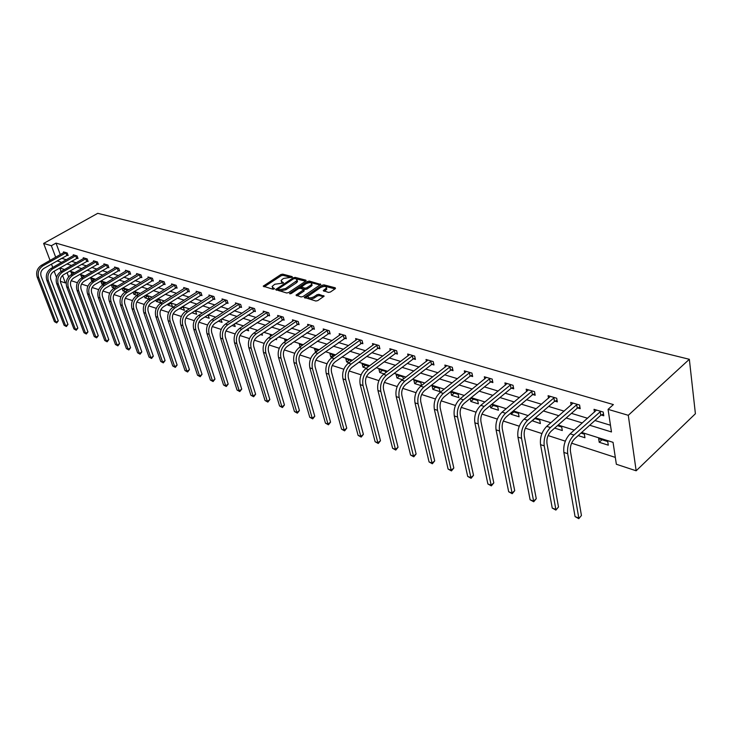 <?xml version="1.0" encoding="UTF-8"?>
<svg xmlns="http://www.w3.org/2000/svg" width="732" height="732" viewBox="0 0 732 732"><rect width="100%" height="100%" fill="white"/><g stroke="black" fill="none" stroke-linecap="round" stroke-linejoin="round"><path stroke-width="1.1" d="M292.141 277.208L292.178 276.614L282.698 274.152L280.868 274.537L263.227 286.175L272.954 289.232L274.262 288.957L272.075 286.487L274.784 284.245L283.247 283.055L281.042 280.603L282.268 279.35L283.705 278.407L292.141 277.208M328.458 292.425L330.397 292.022L335.265 288.71L335.265 287.804L323.965 284.867L322.062 285.27L304.247 297.393L315.831 301.026L317.77 300.614L324.102 296.185L318.905 294.328L316.974 294.731L314.028 296.725C310.267 298.4 308.245 298.281 307.952 296.368L320.433 287.603C324.175 285.956 326.188 286.075 326.481 287.969L323.26 290.604L328.458 292.425M51.359 245.714L56.007 243.106L613.379 404.586L608.072 409.362L628.285 415.3L689.343 359.293L97.749 213.323L43.636 243.436L51.359 245.714L55.696 257.225M305.903 281.061L305.93 280.182L295.17 277.391L293.322 277.776L275.616 289.561L286.642 292.992L288.536 292.599L305.903 281.061M309.398 281.088L320.762 284.474L302.975 296.561L301.053 296.954L296.002 295.142L303.853 289.616L300.413 288.271L298.519 288.664L291.135 293.587L289.579 293.505L307.513 281.481L309.398 281.088L309.718 282.296L320.14 285.013M581.666 432.447L613.05 442.338L616.353 464.262L636.163 470.786L695.4 413.736L689.343 359.293M56.007 243.106L60.308 254.617M61.68 258.286L66.301 259.732M71.452 261.297L76.284 262.761M81.481 264.344L86.477 265.862M91.72 267.454L96.889 269.028M102.178 270.639L107.522 272.267M112.865 273.887L118.401 275.571M123.79 277.218L129.518 278.956M134.963 280.612L140.892 282.415M146.382 284.089L152.521 285.947M158.066 287.639L164.416 289.57M170.016 291.272L176.595 293.276M182.25 294.996L189.057 297.064M194.767 298.802L201.822 300.943M207.595 302.7L214.888 304.924M220.725 306.699L228.283 308.995M234.176 310.789L242.008 313.168M247.956 314.98L256.081 317.45M262.093 319.28L270.511 321.842M276.586 323.681L285.306 326.344M291.446 328.211L300.495 330.956M306.699 332.85L316.087 335.704M322.364 337.608L332.099 340.572M338.44 342.503L348.542 345.568M354.947 347.526L365.442 350.71M371.92 352.687L382.809 355.999M389.36 357.985L400.669 361.425M407.303 363.447L419.052 367.016M425.75 369.056L437.965 372.771M444.745 374.83L457.436 378.691M464.298 380.777L477.493 384.794M484.438 386.908L498.163 391.08M505.19 393.221L519.473 397.558M526.582 399.727L541.46 404.247M548.652 406.434L564.143 411.146M571.427 413.36L587.567 418.274M594.942 420.516L610.47 425.237M67.143 255.248L68.149 255.55L67.207 252.998L63.464 251.881L63.757 252.659M76.988 258.195L78.022 258.497L77.08 255.925L73.255 254.791L73.548 255.587M87.044 261.196L88.105 261.516L87.154 258.918L83.256 257.755L83.558 258.579M97.31 264.27L98.399 264.591L97.448 261.965L93.467 260.784L93.769 261.626M107.805 267.409L108.912 267.738L107.97 265.094L103.898 263.877L104.209 264.746M118.529 270.62L119.655 270.95L118.712 268.278L114.558 267.043L114.869 267.93M129.482 273.896L130.635 274.235L129.701 271.535L125.447 270.273L125.767 271.188M140.681 277.245L141.862 277.593L140.928 274.866L136.582 273.576L136.902 274.518M152.137 280.667L153.336 281.033L152.412 278.279L147.965 276.961L148.294 277.922M163.849 284.172L165.084 284.547L164.151 281.765L159.603 280.411L159.942 281.408M175.826 287.758L177.089 288.133L176.165 285.324L171.517 283.943L171.855 284.977M188.087 291.428L189.387 291.812L188.463 288.975L183.705 287.557L184.043 288.618M200.641 295.179L201.968 295.572L201.053 292.709L196.176 291.263L196.524 292.352M213.488 299.022L214.842 299.425L213.936 296.533L208.94 295.051L209.297 296.176M226.655 302.957L228.036 303.377L227.13 300.449L222.025 298.93L222.382 300.102M240.133 306.992L241.551 307.422L240.654 304.466L235.42 302.911L235.786 304.109M253.949 311.127L255.404 311.558L254.516 308.575L249.145 306.983L249.52 308.227M268.104 315.364L269.605 315.812L268.717 312.793L263.209 311.155L263.593 312.445M282.625 319.701L284.162 320.168L283.284 317.112L277.638 315.437L278.023 316.773M297.521 324.157L299.095 324.633L298.226 321.549L292.434 319.829L292.827 321.211M312.802 328.732L314.412 329.217L313.561 326.097L307.614 324.331L308.007 325.767M328.485 333.426L330.141 333.92L329.299 330.763L323.196 328.952L323.599 330.443M344.589 338.239L346.291 338.751L345.458 335.558L339.19 333.7L339.593 335.247M361.123 343.189L362.871 343.711L362.047 340.481L355.615 338.577L356.027 340.179M378.124 348.267L379.917 348.807L379.103 345.541L372.487 343.583L372.908 345.248M395.582 353.492L397.43 354.05L396.634 350.747L389.836 348.725L390.257 350.463M413.543 358.863L415.437 359.43L414.66 356.1L407.669 354.023L408.099 355.834M432.017 364.39L433.966 364.975L433.207 361.599L426.015 359.467L426.445 361.352M451.022 370.081L453.035 370.685L452.294 367.263L444.882 365.067L445.321 367.034M470.594 375.937L472.662 376.55L471.939 373.091L464.317 370.831L464.756 372.89M490.751 381.958L492.883 382.598L492.178 379.094L484.319 376.77L484.767 378.929M511.512 388.17L513.708 388.829L513.031 385.288L504.934 382.882L505.382 385.151M532.923 394.575L535.183 395.253L534.534 391.666L526.18 389.186L526.628 391.565M555.002 401.182L557.336 401.877L556.704 398.245L548.094 395.692L548.543 398.19M577.777 407.998L580.192 408.721L579.588 405.034L570.704 402.399L571.143 405.034M601.292 415.035L603.79 415.776L603.214 412.043L594.036 409.325L594.476 412.098M71.169 280.704L77.382 282.717M81.517 284.062L87.904 286.139M92.095 287.493L98.674 289.634M102.91 291.007L109.681 293.203M113.963 294.593L120.936 296.863M125.273 298.272L132.455 300.605M136.838 302.023L144.25 304.43M148.678 305.866L156.309 308.346M160.802 309.81L168.671 312.363M173.21 313.836L181.326 316.471M185.919 317.963L194.291 320.68M198.939 322.19L207.577 324.99M212.28 326.527L221.192 329.418M225.959 330.965L235.155 333.948M239.986 335.521L249.484 338.605M254.379 340.188L264.188 343.381M269.138 344.982L279.276 348.276M284.3 349.905L294.767 353.309M299.855 354.956L310.679 358.479M315.84 360.153L327.03 363.786M332.264 365.488L343.839 369.239M349.146 370.968L361.123 374.857M366.503 376.605L378.902 380.631M384.364 382.397L397.202 386.569M402.746 388.372L416.041 392.691M421.669 394.511L435.449 398.986M441.158 400.843L455.45 405.482M461.242 407.367L476.065 412.18M481.949 414.092L497.33 419.079M503.305 421.028L519.272 426.207M525.347 428.183L541.927 433.564M548.103 435.567L565.333 441.167M571.61 443.199L615.319 457.399M67.06 272.679L68.634 276.861M71.828 274.363L70.986 272.094L74.069 273.063M84.409 276.33L80.767 275.177L81.938 277.776M94.748 279.807L90.759 278.334L91.692 280.878L92.497 281.134M105.17 283.449L104.941 282.808L100.961 281.555L101.885 284.126L103.294 284.574M115.821 287.182L115.446 286.13L111.374 284.84L112.298 287.438L114.329 288.079M122.079 288.381L122.939 290.824L125.62 291.675M126.7 291.016L126.169 289.515L122.262 288.28M133.087 292.187L133.81 294.273L137.168 295.344M137.817 294.95L137.14 292.974L133.617 291.867M144.332 296.085L144.918 297.814L148.989 299.104M149.191 298.976L148.34 296.515L145.229 295.527M155.825 300.083L156.282 301.419L160.711 302.828L159.796 300.129L157.115 299.287M167.582 304.192L167.893 305.116L172.423 306.562L171.517 303.826L169.284 303.121M179.605 308.41L184.409 310.368L183.503 307.614L181.737 307.056M194.52 311.091L191.912 312.756L196.661 314.266L195.764 311.484L194.492 311.082M204.951 316.901L209.206 318.255L208.309 315.446L207.568 315.208M218.328 321.156L222.043 322.336L220.954 319.436M232.035 325.511L235.192 326.518L234.396 323.956M246.098 329.986L248.651 330.8L248.02 328.705M260.519 334.57L262.449 335.183L261.974 333.591M256.456 331.312L256.227 330.571L257.133 330.855M275.314 339.282L276.586 339.685L276.275 338.623M270.639 336.354L270.236 334.991L271.874 335.512M290.503 344.104L291.08 344.287L290.943 343.802M285.187 341.551L284.602 339.529L287.008 340.288M300.102 346.904L299.324 344.177L302.545 345.193M318.502 350.235L314.431 348.944L315.794 352.147M334.89 355.404L329.931 353.84L330.763 356.914L332.172 357.362M351.744 360.72L345.833 358.863L346.657 361.965L349.018 362.715M368.681 366.476L362.166 364.014L362.971 367.153L366.329 368.223M385.819 372.625L385.517 371.389L378.938 369.312L379.734 372.487L384.144 373.887M403.433 378.975L402.929 376.889L396.177 374.747L396.954 377.959L402.472 379.716M421.541 385.563L420.827 382.534L413.882 380.347L414.651 383.586L421.339 385.718M432.85 389.378L439.987 391.647L439.237 388.344L432.1 386.093L432.85 389.378L435.613 387.201M451.562 395.326L458.909 397.668L458.177 394.328L450.83 392.004L451.562 395.326L454.334 393.111M470.191 398.473L470.822 401.456L478.38 403.854L477.676 400.477L470.502 398.217M490.211 405.61L490.65 407.761L498.428 410.231L497.742 406.818L491.236 404.759M510.826 413.022L511.064 414.257L519.089 416.801L518.421 413.342L512.61 411.512M532.063 420.717L540.362 423.572L539.722 420.067L534.671 418.475M554.655 428.11L562.304 430.544L561.691 427.003L557.445 425.667M578.17 435.595L584.941 437.745L584.356 434.158L580.961 433.088M599.224 442.284L608.292 445.175L607.734 441.542L598.657 438.678L599.224 442.284L602.006 439.731M66.237 282.433L65.368 282.945L60.344 281.289M636.163 470.786L628.285 415.3M589.69 425.237L611.476 431.953L608.072 409.362M57.078 260.903L61.689 262.367M66.822 263.95L71.644 265.432M76.823 267.034L81.81 268.571M87.044 270.181L92.195 271.773M97.475 273.402L102.809 275.049M108.144 276.696L113.661 278.398M119.041 280.054L124.751 281.82M130.186 283.494L136.097 285.315M141.587 287.008L147.699 288.893M153.244 290.604L159.576 292.562M165.167 294.282L171.727 296.304M177.373 298.052L184.171 300.147M189.872 301.904L196.908 304.073M202.673 305.848L209.956 308.099M215.775 309.892L223.324 312.225M229.208 314.037L237.031 316.453M242.969 318.283L251.076 320.781M257.078 322.638L265.478 325.228M271.545 327.094L280.264 329.784M286.395 331.678L295.426 334.469M301.63 336.372L310.999 339.264M317.267 341.204L326.984 344.196M333.316 346.154L343.418 349.265M349.814 351.241L360.29 354.471M366.769 356.466L377.648 359.824M384.19 361.846L395.49 365.332M402.115 367.373L413.855 370.996M420.552 373.064L432.758 376.824M439.529 378.911L452.22 382.827M459.074 384.94L472.268 389.012M479.204 391.153L492.929 395.381M499.947 397.549L514.23 401.96M521.34 404.146L536.208 408.74M543.4 410.954L558.891 415.73M566.175 417.981L582.315 422.959M43.636 243.436L50.069 260.418M51.469 264.096L52.75 267.473M54.168 271.215L56.52 277.41M64.562 269.513L59.768 267.994L61.076 271.517M62.549 275.433L65.368 282.945M574.291 430.123L558.15 425.045M550.867 422.748L535.376 417.862M528.184 415.602L513.315 410.917M506.215 408.676L491.941 404.174M484.923 401.969L471.207 397.641M464.271 395.463L451.095 391.309M444.242 389.15L431.569 385.151M424.798 383.019L412.61 379.185M405.921 377.072L394.191 373.375M387.585 371.298L376.294 367.738M369.761 365.68L358.9 362.258M352.431 360.217L341.972 356.923M335.585 354.91L325.502 351.735M319.189 349.74L309.48 346.684M303.231 344.717L293.871 341.762M287.685 339.822L278.672 336.976M272.551 335.046L263.859 332.31M257.81 330.407L249.42 327.762M243.436 325.877L235.347 323.324M229.427 321.458L221.622 318.996M215.757 317.148L208.227 314.778M202.425 312.948L195.16 310.661M189.414 308.849L182.396 306.644M176.714 304.851L169.934 302.709M164.307 300.943L157.764 298.876M152.192 297.119L145.878 295.133M140.361 293.395L134.258 291.473M128.795 289.744L122.903 287.896M117.486 286.185L111.795 284.391M106.433 282.698L100.934 280.969M95.618 279.295L90.301 277.62M85.04 275.964L79.907 274.344M74.691 272.697L69.732 271.133M61.698 258.323L57.096 260.949M81.7 277.702L84.18 276.257M91.692 280.878L94.181 279.414M101.885 284.126L104.392 282.634M112.298 287.438L114.814 285.928M122.939 290.824L125.465 289.296M133.81 294.273L136.353 292.727M144.918 297.814L147.471 296.24M156.282 301.419L158.844 299.827M167.893 305.116L170.465 303.496M179.77 308.895L182.36 307.248M315.272 351.982L317.981 350.07M330.763 356.914L333.472 354.956M346.657 361.965L349.384 359.979M362.971 367.153L365.707 365.131M379.734 372.487L382.479 370.429M396.954 377.959L399.709 375.864M414.651 383.586L417.414 381.454M470.822 401.456L473.604 399.196M490.65 407.761L493.432 405.455M511.064 414.257L513.855 411.906M532.109 420.946L534.891 418.548M281.372 281.811L282.396 283.311L282.058 282.113M272.414 287.703L273.429 289.195L273.091 287.996M291.336 277.501L283.037 275.333L281.207 275.726L264.188 286.816M278.05 289.25L276.577 290.22M305.637 281.234L294.941 278.553M294.831 278.526L293.532 278.8L278.068 289.085L279.597 289.781L285.599 288.518L297.201 280.42L296.149 278.865L294.831 278.526M278.142 289.36L278.636 290.631L278.288 289.424M297.531 281.628L297.201 280.42L297.531 281.628L296.332 282.854L285.938 289.726L279.935 290.988L278.636 290.631M296.936 295.829L303.817 291.217L304.073 290.421M299.425 288.298L301.392 286.981M307.184 283.128L307.843 282.689L307.513 281.481M310.789 285.114L311.768 284.117C311.457 282.296 309.48 282.195 305.82 283.806L301.428 286.862L304.869 288.198L306.772 287.804L310.789 285.114L311.118 286.331L312.097 285.334L311.795 284.226M301.547 287.273L302.096 288.582L301.767 287.374M311.118 286.331L307.101 289.021L305.207 289.415L302.096 288.582M309.718 282.296L307.843 282.689M326.49 288.033L326.801 289.195L324.194 291.299M308.273 297.549L308.291 297.604C308.584 299.507 310.606 299.626 314.357 297.961L314.028 296.725M323.507 296.716L319.234 295.563L317.304 295.966L314.357 297.961M335.009 288.884L324.285 286.093L321.687 286.962M308.108 296.112L305.171 298.089M64.471 252.183L41.34 265.368L42.877 265.853L66.191 252.696M67.93 254.937L43.865 268.424C41.111 270.373 40.187 272.981 41.093 276.248L58.286 320.836L56.703 322.913L54.452 321.65L37.186 277.099C35.813 272.194 37.204 268.287 41.34 265.368M54.452 321.65L55.98 322.226L38.714 277.611C37.35 272.697 38.732 268.781 42.877 265.853M56.703 322.913L55.98 322.226L58.286 320.836M66.768 255.386L65.825 252.833M74.289 255.093L51.03 268.452L52.603 268.955L76.037 255.614M77.793 257.884L53.582 271.545C50.81 273.521 49.877 276.156 50.782 279.459L67.975 324.441L66.374 326.536L64.087 325.264L46.83 280.31C45.466 275.36 46.866 271.407 51.03 268.452M64.087 325.264L65.651 325.85L48.394 280.832C47.031 275.873 48.431 271.92 52.603 268.955M66.374 326.536L65.651 325.85L67.975 324.441M76.613 258.332L75.671 255.761M84.308 258.067L60.93 271.609L62.531 272.112L86.102 258.597M87.867 260.876L63.51 274.729C60.729 276.733 59.786 279.395 60.683 282.726L77.857 328.119L76.238 330.242L73.932 328.942L56.684 283.595C55.321 278.599 56.739 274.601 60.93 271.609M73.932 328.942L75.524 329.546L58.286 284.126C56.922 279.121 58.34 275.113 62.531 272.112M76.238 330.242L75.524 329.546L77.857 328.119M86.669 261.342L85.717 258.744M94.538 261.104L71.031 274.82L72.678 275.351L96.368 261.644M98.161 263.941L73.657 277.986C70.848 280.008 69.897 282.708 70.803 286.075L87.959 331.88L86.321 334.021L83.979 332.712L66.749 286.944C65.395 281.893 66.822 277.858 71.031 274.82M83.979 332.712L85.607 333.325L68.387 287.484C67.024 282.433 68.46 278.389 72.678 275.351M86.321 334.021L85.607 333.325L87.959 331.88M96.935 264.417L95.993 261.791M104.996 264.206L81.362 278.114L83.036 278.645L106.863 264.764M108.675 267.07L84.024 281.317C81.197 283.366 80.236 286.093 81.133 289.488L98.271 335.714L96.606 337.873L94.245 336.555L77.034 290.366C75.68 285.27 77.125 281.189 81.362 278.114M94.245 336.555L95.91 337.178L78.708 290.924C77.354 285.819 78.8 281.728 83.036 278.645M96.606 337.873L95.91 337.178L98.271 335.714M107.421 267.555L106.479 264.911M115.674 267.372L91.921 281.481L93.632 282.021L117.587 267.939M119.417 270.273L94.611 284.711C91.775 286.798 90.805 289.552 91.701 292.974L108.803 339.639L107.128 341.817L104.731 340.481L87.547 293.861C86.202 288.719 87.657 284.592 91.921 281.481M104.731 340.481L106.433 341.121L89.258 294.438C87.904 289.286 89.368 285.141 93.632 282.021M107.128 341.817L106.433 341.121L108.803 339.639M118.136 270.767L117.202 268.095M126.59 270.611L102.709 284.913L104.466 285.471L128.548 271.197M130.397 273.539L105.445 288.188C102.59 290.302 101.611 293.084 102.498 296.542L119.572 343.637L117.87 345.852L115.446 344.498L98.298 297.439C96.953 292.251 98.427 288.069 102.709 284.913M115.446 344.498L117.184 345.147L100.046 298.025C98.701 292.818 100.174 288.637 104.466 285.471M117.87 345.852L117.184 345.147L119.572 343.637M129.088 274.043L128.155 271.343M137.753 273.924L113.744 288.435L115.537 289.003L139.748 274.518M141.615 276.879L116.516 291.748C113.643 293.88 112.655 296.698 113.542 300.193L130.57 347.737L128.85 349.969L126.398 348.597L109.288 301.099C107.952 295.856 109.434 291.629 113.744 288.435M126.398 348.597L128.173 349.265L111.072 301.694C109.736 296.442 111.227 292.205 115.537 289.003M128.85 349.969L128.173 349.265L130.57 347.737M140.288 277.401L139.355 274.674M149.163 277.309L125.035 292.022L126.865 292.608L151.204 277.922M153.089 280.292L127.835 295.38C124.952 297.549 123.955 300.395 124.833 303.926L141.816 351.918L140.077 354.178L137.598 352.787L120.524 304.841C119.197 299.544 120.698 295.271 125.035 292.022M137.598 352.787L139.409 353.474L122.354 305.445C121.018 300.138 122.528 295.865 126.865 292.608M140.077 354.178L139.409 353.474L141.816 351.918M151.734 280.823L150.801 278.078M160.83 280.777L136.582 295.701L138.458 296.304L162.916 281.399M164.828 283.787L139.428 299.095C136.518 301.3 135.512 304.183 136.39 307.751L153.327 356.2L151.561 358.479L149.044 357.079L132.025 308.666C130.699 303.313 132.218 298.995 136.582 295.701M149.044 357.079L150.902 357.774L133.892 309.288C132.565 303.926 134.093 299.598 138.458 296.304M151.561 358.479L150.902 357.774L153.327 356.2M163.446 284.327L162.513 281.555M172.77 284.318L148.395 299.47L150.316 300.083L174.902 284.949M176.833 287.356L151.286 302.902C148.367 305.134 147.342 308.053 148.212 311.658L165.084 360.574L163.3 362.88L160.756 361.462L143.792 312.582C142.475 307.175 144.012 302.81 148.395 299.47M160.756 361.462L162.65 362.175L145.705 313.223C144.387 307.806 145.924 303.423 150.316 300.083M163.3 362.88L162.65 362.175L165.084 360.574M175.424 287.914L174.5 285.114M184.986 287.941L160.491 303.322L162.458 303.945L187.172 288.591M189.121 291.016L163.419 306.8C160.482 309.06 159.448 312.015 160.317 315.657L177.126 365.058L175.314 367.382L172.734 365.954L155.834 316.59C154.525 311.127 156.081 306.708 160.491 303.322M172.734 365.954L174.683 366.677L157.792 317.249C156.483 311.777 158.039 307.339 162.458 303.945M175.314 367.382L174.683 366.677L177.126 365.058M187.685 291.592L186.761 288.756M197.484 291.656L172.871 307.266L174.884 307.907L199.726 292.315M201.703 294.758L175.845 310.789C172.889 313.086 171.846 316.068 172.706 319.747L189.442 369.642L187.602 371.993L184.995 370.538L168.168 320.698C166.869 315.181 168.442 310.697 172.871 307.266M184.995 370.538L186.989 371.289L170.172 321.366C168.872 315.84 170.446 311.347 174.884 307.907M187.602 371.993L186.989 371.289L189.442 369.642M200.229 295.344L199.314 292.48M210.285 295.453L185.553 311.31L187.621 311.96L212.582 296.131M214.577 298.583L188.572 314.879C185.608 317.203 184.546 320.232 185.397 323.947L202.05 374.336L200.193 376.715L197.549 375.242L180.795 324.907C179.514 319.326 181.097 314.797 185.553 311.31M197.549 375.242L199.58 376.01L182.854 325.584C181.563 320.003 183.156 315.455 187.621 311.96M200.193 376.715L199.58 376.01L202.05 374.336M213.076 299.187L212.161 296.295M223.397 299.342L198.546 315.446L200.66 316.114L225.749 300.038M227.771 302.508L201.611 319.06C198.628 321.421 197.558 324.486 198.399 328.247L214.961 379.139L213.076 381.546L210.395 380.054L193.742 329.208C192.461 323.571 194.062 318.987 198.546 315.446M210.395 380.054L212.481 380.841L195.837 329.912C194.566 324.267 196.176 319.664 200.66 316.114M213.076 381.546L212.481 380.841L214.961 379.139M226.234 303.13L225.328 300.212M236.829 303.322L211.859 319.683L214.028 320.378L239.236 304.036M241.285 306.525L214.97 323.352C211.969 325.749 210.889 328.851 211.731 332.648L228.192 384.062L226.27 386.496L223.553 384.986L207 333.627C205.738 327.927 207.357 323.279 211.859 319.683M223.553 384.986L225.694 385.782L209.151 334.341C207.888 328.631 209.517 323.974 214.028 320.378M226.27 386.496L225.694 385.782L228.192 384.062M239.712 307.166L238.806 304.21M250.591 307.413L225.511 324.038L227.725 324.743L253.052 308.145M255.129 310.642L228.668 327.744C225.648 330.187 224.559 333.325 225.383 337.159L241.734 389.095L239.794 391.565L237.04 390.037L220.588 338.147C219.344 332.383 220.982 327.68 225.511 324.038M237.04 390.037L239.236 390.851L222.803 338.879C221.549 333.115 223.196 328.403 227.725 324.743M239.794 391.565L239.236 390.851L241.734 389.095M253.519 311.301L252.632 308.318M264.7 311.594L239.501 328.494L241.78 329.217L267.226 312.344M269.33 314.861L242.713 332.255C239.684 334.734 238.577 337.91 239.391 341.789L255.624 394.264L253.647 396.762L250.856 395.207L234.524 342.786C233.288 336.967 234.954 332.2 239.501 328.494M250.856 395.207L253.107 396.049L236.793 343.546C235.558 337.708 237.223 332.932 241.78 329.217M253.647 396.762L253.107 396.049L255.624 394.264M267.674 315.538L266.796 312.518M279.157 315.885L253.858 333.069L256.191 333.81L281.756 316.654M283.879 319.189L257.115 336.876C254.068 339.392 252.952 342.613 253.757 346.538L269.852 399.562L267.857 402.088L265.03 400.514L248.825 347.544C247.599 341.661 249.283 336.83 253.858 333.069M265.03 400.514L267.326 401.374L251.149 348.322C249.932 342.42 251.616 337.58 256.191 333.81M267.857 402.088L267.326 401.374L269.852 399.562M282.195 319.884L281.317 316.837M293.999 320.287L268.589 337.754L270.986 338.523L296.652 321.083M298.812 323.626L271.901 341.624C268.836 344.177 267.702 347.444 268.498 351.415L284.446 404.997L282.424 407.55L279.551 405.958L263.493 352.431C262.285 346.474 263.987 341.579 268.589 337.754M279.551 405.958L281.912 406.836L265.881 353.227C264.673 347.261 266.375 342.356 270.986 338.523M282.424 407.55L281.912 406.836L284.446 404.997M297.082 324.34L296.213 321.257M309.215 324.807L283.705 342.576L286.166 343.354L311.942 325.612M314.129 328.183L287.072 346.492C283.998 349.091 282.845 352.394 283.632 356.411L299.425 410.56L297.366 413.15L294.456 411.54L278.544 357.436C277.364 351.415 279.084 346.465 283.705 342.576M294.456 411.54L296.872 412.445L280.997 358.259C279.816 352.22 281.536 347.252 286.166 343.354M297.366 413.15L296.872 412.445L299.425 410.56M312.354 328.915L311.503 325.804M324.834 329.446L299.223 347.517L301.749 348.322L327.634 330.269M329.858 332.85L302.645 351.497C299.553 354.132 298.4 357.49 299.168 361.544L314.787 416.279L312.701 418.896L309.746 417.258L294.008 362.587C292.837 356.493 294.584 351.47 299.223 347.517M309.746 417.258L312.225 418.192L296.524 363.42C295.362 357.317 297.101 352.284 301.749 348.322M312.701 418.896L312.225 418.192L314.787 416.279M328.037 333.609L327.186 330.461M340.874 334.204L315.172 352.595L317.761 353.419L343.756 335.055M345.998 337.653L318.649 356.63C315.547 359.32 314.367 362.715 315.126 366.823L330.553 422.154L328.439 424.798L325.438 423.142L309.883 367.867C308.739 361.709 310.496 356.612 315.172 352.595M325.438 423.142L327.991 424.093L312.473 368.727C311.329 362.56 313.095 357.454 317.761 353.419M328.439 424.798L327.991 424.093L330.553 422.154M344.132 338.431L343.299 335.247M357.353 339.09L331.55 357.811L334.213 358.662L360.3 339.968M362.587 342.576L335.091 361.91C331.971 364.637 330.782 368.086 331.523 372.24L346.748 428.174L344.598 430.864L341.551 429.172L326.197 373.302C325.072 367.061 326.856 361.901 331.55 357.811M341.551 429.172L344.177 430.16L328.86 374.18C327.735 367.94 329.519 362.761 334.213 358.662M344.598 430.864L344.177 430.16L346.748 428.174M360.666 343.381L359.842 340.16M374.272 344.113L348.386 363.182L351.122 364.051L377.309 345.01M379.624 347.636L377.657 348.469L351.991 367.336C348.853 370.118 347.654 373.604 348.377 377.813L363.383 434.36L361.196 437.086L358.104 435.375L342.969 378.883C341.871 372.57 343.674 367.336 348.386 363.182M358.104 435.375L360.794 436.382L345.696 379.789C344.607 373.466 346.41 368.223 351.122 364.051M361.196 437.086L360.794 436.382L363.383 434.36M377.657 348.469L376.843 345.211M391.666 349.274L365.698 368.69L368.516 369.587L394.786 350.198M397.137 352.833L395.115 353.693L369.367 372.908C366.22 375.745 365.003 379.286 365.707 383.541L380.475 440.728L378.252 443.482L375.113 441.744L360.217 384.62C359.137 378.234 360.968 372.927 365.698 368.69M375.113 441.744L377.877 442.778L363.026 385.554C361.956 379.158 363.786 373.842 368.516 369.587M378.252 443.482L377.877 442.778L380.475 440.728M395.115 353.693L394.319 350.399M409.554 354.581L383.504 374.363L386.405 375.287L412.766 355.532M415.145 358.177L413.068 359.073L387.237 378.654C384.08 381.528 382.845 385.123 383.531 389.433L398.043 447.261L395.783 450.052L392.599 448.295L377.95 390.522C376.907 384.062 378.755 378.682 383.504 374.363M392.599 448.295L395.445 449.357L380.841 391.483C379.798 385.014 381.656 379.615 386.405 375.287M395.783 450.052L395.445 449.357L398.043 447.261M413.068 359.073L412.29 355.734M427.945 360.034L401.831 380.201L404.814 381.152L431.249 361.022M433.673 363.676L431.532 364.6L405.638 384.556C402.463 387.484 401.218 391.135 401.886 395.5L416.105 453.986L413.809 456.814L410.57 455.02L396.204 396.598C395.188 390.065 397.064 384.593 401.831 380.201M410.57 455.02L413.498 456.118L399.178 397.595C398.171 391.034 400.047 385.563 404.814 381.152M413.809 456.814L413.498 456.118L416.105 453.986M431.532 364.6L430.773 361.224M446.877 365.652L420.699 386.212L423.773 387.191L450.281 366.668M452.742 369.34L450.537 370.291L424.569 390.632C421.394 393.624 420.122 397.32 420.772 401.74L434.698 460.904L432.356 463.768L429.071 461.947L414.998 402.856C414.01 396.232 415.913 390.687 420.699 386.212M429.071 461.947L432.081 463.082L418.063 403.872C417.084 397.238 418.988 391.684 423.773 387.191M432.356 463.768L432.081 463.082L434.698 460.904M450.537 370.291L449.796 366.869M466.366 371.435L440.133 392.407L443.299 393.413L469.871 372.478M472.369 375.159L470.109 376.147L444.077 396.9C440.884 399.937 439.603 403.698 440.225 408.172L453.822 468.013L451.452 470.923L448.103 469.075L434.351 409.298C433.408 402.591 435.33 396.964 440.133 392.407M448.103 469.075L451.205 470.237L437.507 410.35C436.565 403.634 438.495 397.988 443.299 393.413M451.452 470.923L451.205 470.237L453.822 468.013M470.109 376.147L469.377 372.689M486.441 377.392L460.154 398.784L463.42 399.828L490.047 378.462M492.59 381.152L490.257 382.177L464.18 403.35C460.977 406.452 459.678 410.268 460.272 414.797L473.522 475.343L471.097 478.298L467.702 476.422L454.298 415.941C453.392 409.151 455.341 403.433 460.154 398.784M467.702 476.422L470.896 477.612L457.555 417.02C456.649 410.213 458.598 404.485 463.42 399.828M471.097 478.298L470.896 477.612L473.522 475.343M490.257 382.177L489.543 378.682M507.12 383.531L480.796 405.363L484.163 406.434L510.835 384.629M513.425 387.329L511.018 388.399L484.904 410.002C481.693 413.168 480.375 417.039 480.942 421.623L493.807 482.891L491.346 485.883L487.887 483.98L474.858 422.785C473.988 415.904 475.965 410.094 480.796 405.363M487.887 483.98L491.172 485.206L478.216 423.901C477.346 417.002 479.332 411.183 484.163 406.434M491.346 485.883L491.172 485.206L493.807 482.891M511.018 388.399L510.332 384.849M528.431 389.854L502.079 412.143L505.556 413.251L532.265 390.989M534.9 393.697L532.42 394.804L506.269 416.865C503.058 420.086 501.713 424.029 502.262 428.668L514.715 490.678L512.208 493.707L508.685 491.767L496.067 429.84C495.235 422.876 497.248 416.975 502.079 412.143M508.685 491.767L512.08 493.039L499.526 430.992C498.702 424.011 500.715 418.091 505.556 413.251M512.208 493.707L512.08 493.039L514.715 490.678M532.42 394.804L531.752 391.217M550.418 396.378L524.048 419.134L527.635 420.278L554.362 397.549M557.052 400.258L554.49 401.411L528.321 423.938C525.1 427.232 523.746 431.24 524.258 435.943L536.263 498.693L533.71 501.768L530.133 499.8L517.945 437.123C517.167 430.068 519.198 424.066 524.048 419.134M530.133 499.8L533.628 501.109L521.523 438.312C520.745 431.24 522.785 425.228 527.635 420.278M533.71 501.768L533.628 501.109L536.263 498.693M554.49 401.411L553.85 397.778M573.092 403.112L546.731 426.363L550.427 427.543L577.173 404.32M579.918 407.029L577.264 408.227L551.095 431.249C547.865 434.616 546.484 438.678 546.969 443.446L558.498 506.965L555.899 510.085L552.248 508.081L540.536 444.644C539.804 437.489 541.872 431.395 546.731 426.363M552.248 508.081L555.863 509.435L544.224 445.87C543.501 438.706 545.569 432.594 550.427 427.543M555.899 510.085L558.498 506.965M577.264 408.227L576.651 404.549M596.507 410.057L570.155 433.829L573.98 435.046L600.725 411.302M603.516 414.019L600.771 415.273L574.611 438.797C571.372 442.229 569.981 446.364 570.42 451.196L581.437 515.502L578.783 518.677L575.077 516.627L563.869 452.413C563.192 445.157 565.287 438.962 570.155 433.829M575.077 516.627L578.802 518.027L567.684 453.675C567.016 446.41 569.112 440.197 573.98 435.046M578.783 518.677L581.437 515.502M600.771 415.273L600.194 411.54M292.306 277.08L292.178 276.614M274.454 288.801L274.317 288.335M283.421 282.909L283.293 282.442M263.913 286.734L263.621 285.764M281.207 275.726L280.868 274.537M283.037 275.333L282.698 274.152M276.293 290.147L276.01 289.158M293.596 278.764L293.322 277.776M295.508 278.59L295.17 277.391M306.122 280.878L305.93 280.182M279.935 290.988L279.597 289.781M285.938 289.726L285.599 288.518M296.332 282.854L296.002 281.646M320.607 284.675L320.415 283.952M296.661 295.746L296.378 294.749M303.817 291.217L303.478 290M290.037 293.898L289.845 293.23M305.207 289.415L304.869 288.198M307.101 289.021L306.772 287.804M323.883 291.217L323.617 290.238M325.85 290.174L325.52 288.948M317.304 295.966L316.974 294.731M319.234 295.563L318.905 294.328M323.956 296.387L323.754 295.637M304.896 298.015L304.622 297.009M322.382 286.496L322.062 285.27M324.285 286.093L323.965 284.867M335.457 288.554L335.265 287.804M37.186 277.099L38.714 277.611M46.83 280.31L48.394 280.832M56.684 283.595L58.286 284.126M66.749 286.944L68.387 287.484M77.034 290.366L78.708 290.924M87.547 293.861L89.258 294.438M98.298 297.439L100.046 298.025M109.288 301.099L111.072 301.694M120.524 304.841L122.354 305.445M132.025 308.666L133.892 309.288M143.792 312.582L145.705 313.223M155.834 316.59L157.792 317.249M168.168 320.698L170.172 321.366M180.795 324.907L182.854 325.584M193.742 329.208L195.837 329.912M207 333.627L209.151 334.341M220.588 338.147L222.803 338.879M234.524 342.786L236.793 343.546M248.825 347.544L251.149 348.322M263.493 352.431L265.881 353.227M278.544 357.436L280.997 358.259M294.008 362.587L296.524 363.42M309.883 367.867L312.473 368.727M326.197 373.302L328.86 374.18M342.969 378.883L345.696 379.789M360.217 384.62L363.026 385.554M377.95 390.522L380.841 391.483M396.204 396.598L399.178 397.595M414.998 402.856L418.063 403.872M434.351 409.298L437.507 410.35M454.298 415.941L457.555 417.02M474.858 422.785L478.216 423.901M496.067 429.84L499.526 430.992M517.945 437.123L521.523 438.312M540.536 444.644L544.224 445.87M563.869 452.413L567.684 453.675M304.192 290.833L303.853 289.616M312.097 285.334L311.768 284.117M326.801 289.195L326.481 287.969"/></g></svg>
